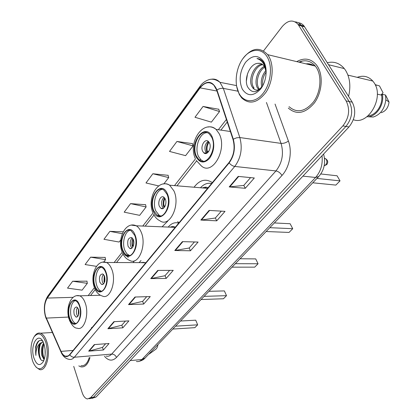 <?xml version="1.0" encoding="UTF-8"?>
<svg xmlns="http://www.w3.org/2000/svg" width="420" height="420" viewBox="0 0 420 420"><rect width="100%" height="100%" fill="white"/><g stroke="black" fill="none" stroke-linecap="round" stroke-linejoin="round"><path stroke-width="0.63" d="M179.056 222.726L177.618 221.618M167.743 221.162L162.052 226.832M212.31 182.642L211.733 182.217C205.328 178.437 199.437 180.107 194.056 187.226M134.311 260.836L133.182 262.6M311.608 65.084L310.989 65.042M91.891 398.401L96.096 396.989L348.973 126.956C355.288 118.886 356.375 110.623 352.233 102.176L304.091 26.061C302.51 24.035 300.557 22.932 298.237 22.743M90.142 398.622L93.377 397.325L345.933 126.425C352.249 118.319 353.336 110.03 349.199 101.551L301.077 25.205C299.497 23.174 297.544 22.066 295.218 21.882C297.544 22.066 299.497 23.174 301.077 25.205L349.199 101.551C353.336 110.03 352.249 118.319 345.933 126.425L93.377 397.325L89.161 398.743M312.181 65.326L307.97 64.318L312.181 65.326M78.808 365.899L81.002 366.87C85.034 367.406 88.032 364.292 89.98 357.53C88.032 364.292 85.034 367.406 81.002 366.87L78.808 365.899M288.309 108.082C296.625 115.232 305.319 113.516 314.381 102.931C321.993 92.584 323.474 75.868 317.557 66.533L316.344 64.796C310.81 58.506 304.274 57.446 296.735 61.624C304.274 57.446 310.81 58.506 316.344 64.796L317.557 66.533C323.474 75.868 321.993 92.584 314.381 102.931C305.319 113.516 296.625 115.232 288.309 108.082M45.591 316.265C43.785 309.115 44.352 303.051 47.282 298.074L200.114 87.869C204.808 82.058 209.407 81.175 213.916 85.234L216.699 90.19L233.006 139.424C235.268 148.003 233.924 155.715 228.979 162.55L69.725 354.512C68.418 356.044 67.001 356.606 65.457 356.197C63.714 355.651 62.239 354.044 61.026 351.372L45.591 316.265M45.465 316.439L60.905 351.593C63.604 356.947 66.581 358.019 69.825 354.816L229.147 162.897C234.224 155.883 235.599 147.977 233.284 139.178L216.962 89.933C212.562 80.656 206.892 79.863 199.962 87.565L47.198 297.801C44.189 302.899 43.612 309.11 45.465 316.439M310.238 64.864L311.246 64.948M218.757 109.263L203.049 106.46L194.985 117.269L211.381 122.141L219.534 111.547L218.699 109.106M192.423 143.609L176.93 141.466L169.502 151.426L185.588 155.657L193.111 145.882L192.376 143.451M168.105 175.329L152.843 173.754L145.976 182.963L158.66 185.913M86.961 281.174L72.67 281.221L67.52 288.125L82.084 290.157L87.323 283.348L86.935 281.027M105.158 257.439L90.626 257.156L85.108 264.548L96.469 266.359M145.577 204.713L130.552 203.632L124.189 212.168L139.655 215.345L146.113 206.955L145.541 204.556M73.721 366.366L82.136 392.543C83.422 396.317 85.186 398.459 87.418 398.958L90.641 397.661L342.867 125.895C349.188 117.752 350.275 109.431 346.132 100.921L298.048 24.344C293.197 19.315 287.899 20.071 282.161 26.623L263.566 50.878M209.102 210.41L225.026 211.36L216.715 220.831L200.849 220.059L209.102 210.41M238.203 176.395L254.315 177.986L245.264 188.302L229.204 186.916L238.203 176.395M135.004 297.019L150.26 296.562L143.692 304.043L128.504 304.61L135.004 297.019M113.904 321.678L128.919 320.88L122.813 327.836L107.872 328.729L113.904 321.678M94.29 344.6L109.058 343.513L103.367 349.997L88.673 351.167L94.29 344.6M182.38 241.642L198.098 242.046L190.439 250.777L174.783 250.52L182.38 241.642M157.757 270.417L173.255 270.359L166.173 278.429L150.743 278.612L157.757 270.417M123.17 231.809L109.872 231.357L103.955 239.29L119.112 242.041L120.787 239.867M166.173 278.429L165.034 275.667M169.654 270.37L164.981 275.73L150.743 278.612M190.439 250.777L189.205 247.963M194.45 241.952L189.152 248.026L174.783 250.52M103.367 349.997L102.464 347.387M105.625 343.765L102.407 347.45L88.673 351.167M122.813 327.836L121.842 325.18M125.428 321.064L121.784 325.238L107.872 328.729M143.692 304.043L142.643 301.334M146.716 296.667L142.59 301.392L128.504 304.61M245.264 188.302L243.799 185.393M250.577 177.618L243.747 185.446L229.204 186.916M216.715 220.831L215.371 217.97M221.335 211.139L215.323 218.027L200.849 220.059M130.552 203.632L146.113 206.955M109.872 231.357L122.309 233.698M90.626 257.156L105.572 259.634L103.761 261.986M105.572 259.634L105.131 257.287M72.67 281.221L87.323 283.348M152.843 173.754L168.709 177.587L163.853 183.897M168.709 177.587L168.063 175.172M176.93 141.466L193.111 145.882M203.049 106.46L219.534 111.547M302.453 61.01L299.77 62.354L302.453 61.01M45.833 342.494C42.263 333.349 38.283 331.569 33.878 337.166C30.634 343.497 30.098 351.099 32.282 359.961L33.185 362.528C36.603 369.537 40.268 370.645 44.179 365.857C47.565 359.42 48.116 351.635 45.833 342.494M36.031 367.112L39.48 369.537C46.158 371.879 51.014 354.296 46.893 342.027C45.292 337.092 43.15 334.152 40.472 333.207C38.246 332.598 36.262 333.606 34.519 336.231M44.105 359.777L41.759 355.399C40.85 350.532 41.47 346.442 43.622 343.145M44.326 359.09L42.662 355.325C41.832 351.073 42.252 347.282 43.922 343.954M45.171 354.239L45.04 348.983M42.583 341.04C39.396 339.281 37.076 341.255 35.627 346.952L35.884 355.409C35.821 349.818 37.259 345.733 40.205 343.161C38.215 346.411 37.826 350.564 39.055 355.614C38.015 348.574 39.343 343.996 43.05 341.875M40.205 343.161L43.307 341.964M33.878 357.898C36.635 365.227 39.764 366.492 43.271 361.699C45.528 356.78 45.822 351.104 44.152 344.657L43.769 343.523C39.029 330.068 29.495 344.442 33.878 357.898M39.055 355.614C40.21 359.804 41.822 361.389 43.885 360.376M149.294 353.966L155.516 349.461C156.791 348.563 157.595 346.952 157.92 344.626M148.459 354.512L151.106 351.745M80.992 365.694C84.62 366.209 87.37 363.51 89.245 357.593M35.884 355.409C35.081 348.763 36.209 343.833 39.265 340.62M40.966 359.804C38.829 354.979 38.666 349.692 40.477 343.949M44.341 359.048C42.446 354.406 42.315 349.393 43.943 344.012M39.422 356.932L39.05 347.676M42.966 356.433L42.604 347.629M69.725 318.203C70.718 321.09 72.072 322.865 73.794 323.521C78.55 325.616 82.346 313.819 79.385 305.875C78.414 303.13 77.117 301.418 75.49 300.741C70.644 298.494 66.843 310.233 69.725 318.203M75.217 300.652C71.279 301.796 69.269 311.588 71.584 318.113C72.576 320.995 73.936 322.765 75.663 323.421L75.873 323.484M175.571 326.177L197.673 324.828L195.72 320.182L197.673 324.828L194.87 327.663L172.804 329.07M195.72 320.182L180.49 321.032M74.24 314.743L76.031 317.079C78.582 316.712 79.422 314.113 78.54 309.272L76.781 306.973C74.214 307.304 73.369 309.897 74.24 314.743M77.569 307.524C76.319 309.425 76.078 311.792 76.839 314.627L77.826 316.402M78.776 314.249L78.398 314.265L78.398 308.889M78.692 309.776L78.761 313.808L78.398 314.265M267.288 57.094C261.781 47.523 250.399 48.421 243.154 58.259C235.825 67.967 233.972 84.142 239.059 93.471C244.036 102.931 255.145 103.331 262.925 93.581C270.784 83.984 272.906 66.512 267.288 57.094M236.581 86.084L239.279 94.442L241.663 97.881C249.333 104.895 257.376 103.1 265.797 92.505C272.869 82.168 274.281 65.583 268.826 56.411L267.661 54.652C259.466 46.263 251.024 47.843 242.335 59.404M289.06 106.67C296.861 113.405 305.02 111.814 313.519 101.887C320.659 92.19 322.056 76.529 316.522 67.767L315.341 66.087C310.779 60.79 305.298 59.477 298.898 62.144M348.569 96.369C350.942 86.289 349.949 77.616 345.587 70.361L344.316 68.597C339.665 63.126 333.989 61.163 327.301 62.711M353.351 119.695C368.24 125.685 384.683 97.099 373.984 82.598L372.829 81.055C368.498 76.351 363.295 75.112 357.226 77.338M258.762 89.707L257.145 87.428C254.069 81.454 257.518 69.647 264.29 66.391M259.523 89.371L258.458 87.691C255.57 81.995 258.421 70.98 264.763 67.168M266.207 72.014L264.637 66.943L263.897 65.846C262.295 63.877 260.348 63.037 258.064 63.326L260.305 63.425M259.875 89.177C257.129 90.678 254.756 90.237 252.751 87.859L251.848 86.368C247.989 79.254 254.205 64.554 262.154 64.229M252.751 87.859L254.084 88.127L253.181 86.636C249.496 79.811 255.035 65.767 262.721 64.643M261.807 87.035C260.405 81.16 261.776 75.611 265.928 70.371M262.736 85.754C262.07 80.855 263.225 76.24 266.196 71.915M266.191 71.111L264.416 64.034L263.13 61.961C261.434 59.813 259.387 58.674 256.982 58.543C260.101 59.519 262.553 61.73 264.338 65.168L266.096 70.948M242.351 89.224C247.375 96.511 253.418 96.5 260.468 89.198C266.38 81.905 267.96 68.78 263.75 61.646C258.368 54.553 252.278 54.81 245.48 62.412C239.684 71.484 238.639 80.425 242.351 89.224M258.064 63.326C249.727 63.436 243.59 79.06 247.616 86.909C252.063 93.854 257.234 93.219 263.13 85.008M368.204 115.689C375.984 115.568 383.36 104.444 381.596 95.12L377.312 94.169M381.245 112.697C385.718 111.179 388.316 107.625 389.046 102.039L385.56 95.041L382.347 94.322L381.596 95.12M367.3 116.723L373.259 117.038C380.441 114.623 384.636 108.864 385.833 99.761L385.56 95.041M366.954 116.708C375.685 117.668 384.668 104.885 382.347 94.322M381.019 94.993L383.066 92.809L379.496 85.916L375.144 84.641M375.674 85.827L376.283 85.166M256.982 58.543L258.473 58.758M246.393 80.945L247.506 73.778M95.004 285.947C95.975 288.603 97.303 290.309 98.978 291.07C104.36 293.885 109.09 280.859 105.646 272.365C104.701 269.866 103.441 268.233 101.876 267.466C96.385 264.448 91.649 277.426 95.004 285.947M101.273 267.241C96.726 268.233 94.243 279.006 96.91 285.915C97.886 288.566 99.215 290.267 100.895 291.023L101.42 291.202M141.041 260.505L139.094 262.626M145.782 262.836L140.726 262.631M204.094 296.368L226.511 295.664L223.451 298.762L201.059 299.534M226.511 295.664L224.375 290.913L208.924 291.317M99.829 282.198L101.572 284.445C104.538 284.209 105.536 281.453 104.564 276.176L102.863 273.971C99.881 274.171 98.873 276.911 99.829 282.198M103.509 274.428C101.955 276.439 101.614 279.017 102.49 282.161L103.572 283.946M143.22 262.642L143.771 262.185M104.685 281.925L104.008 281.935L104.239 275.431M104.564 276.166L104.407 281.431L104.008 281.935M104.407 281.431L104.843 281.337M122.897 250.357L124.53 253.328L126.646 255.161C132.731 258.972 138.731 244.456 134.684 235.316L131.187 230.774C124.961 226.69 118.949 241.19 122.897 250.357M130.148 230.328C124.866 231.11 121.758 243.059 124.845 250.388L126.761 253.691L129.549 255.549M178.957 222.847L177.398 222.799M169.995 227.141L172.709 226.532L175.434 227.094M178.726 223.125C174.883 221.991 171.381 223.309 168.221 227.078M235.363 263.687L258.064 263.755L254.709 267.151L232.034 267.162M258.064 263.755L255.712 258.899L240.072 258.762M128.074 246.278L129.712 248.378C132.442 250.1 135.109 243.663 133.324 239.605L131.733 237.557C128.252 237.547 127.034 240.45 128.074 246.278M132.195 237.893C130.252 240.014 129.791 242.828 130.804 246.33L131.959 248.089M128.258 257.46L124.399 253.16M172.547 227.252L173.46 226.569M133.219 246.288L132.258 246.272C131.649 243.584 131.838 241.033 132.815 238.618M133.182 239.279L132.699 245.71L132.258 246.272M132.699 245.71L133.492 245.553M153.83 210.877L157.174 215.203C164.015 220.39 171.78 204.036 166.955 194.129L163.921 190.129C156.912 184.585 149.132 200.954 153.83 210.877M162.33 189.341C156.161 189.803 152.208 203.191 155.825 210.987L159.175 215.308L160.66 215.975M211.307 183.466L211.008 183.404M211.575 183.53C207.564 182.642 203.863 184.054 200.477 187.756M208.226 187.567L205.296 187.157L202.361 187.913M269.808 227.687L292.735 228.695L289.039 232.433L266.133 231.525M292.735 228.695L290.131 223.734L274.339 222.947M159.422 206.419L160.871 208.299C163.936 210.641 167.391 203.39 165.26 198.991L163.874 197.174C160.771 194.759 157.316 202.015 159.422 206.419M164.094 197.347C161.663 199.584 161.038 202.666 162.209 206.588L163.411 208.278M161.658 208.635L161.495 208.336M204.992 188.134L206.419 187.173M164.771 206.797L163.579 206.729C162.834 203.548 163.17 200.587 164.588 197.846M165.008 198.482C163.784 200.812 163.475 203.353 164.073 206.105L163.579 206.729M164.073 206.105L165.223 205.895M196.539 156.382L199.075 159.794C206.819 167.344 217.712 148.176 211.628 137.125L209.465 134.153C201.516 126.084 190.612 145.346 196.539 156.382M207.049 132.683C199.542 132.542 194.119 148.176 198.581 156.618L201.122 160.025L203.427 161.291M316.937 178.427L340.032 180.868L335.848 185.094L312.764 182.789M340.032 180.868L337.071 175.781L320.791 173.964M202.708 151.368L203.789 152.833C207.26 156.24 212.111 147.735 209.422 142.832L208.415 141.461C204.902 137.949 200.051 146.475 202.708 151.368M208.273 141.341C205.07 143.719 204.167 147.178 205.564 151.715L206.761 153.269M204.556 153.316L204.356 152.901M208.047 152.323L206.792 152.171C205.842 148.302 206.435 144.784 208.577 141.614M209.087 142.244C207.16 144.947 206.588 148.019 207.359 151.463L206.792 152.171M207.359 151.463L208.887 151.216M96.096 396.989L90.641 397.661M304.631 26.843L298.589 25.132M352.233 102.176L346.132 100.921M348.973 126.956L342.867 125.895M136.405 361.489C138.395 361.888 140.228 361.231 141.907 359.515L130.174 360.596M145.136 357.987L141.907 359.515L315.556 177.476L302.92 176.127M318.748 176.536L315.556 177.476C320.764 171.559 322.917 164.309 322.019 155.736M47.282 298.074L73.164 297.339M60.89 351.792L46.169 318.323M229.147 162.897C230.806 164.908 232.68 166.089 234.759 166.435L74.34 357.236C72.492 357.278 70.99 356.475 69.825 354.816M233.284 139.178L236.607 137.807L239.836 137.555C242.686 148.291 240.996 157.915 234.759 166.435L275.945 170.935C282.261 162.839 283.957 153.657 281.048 143.388L266.448 102.48M106.181 356.139C108.171 356.601 110.003 355.919 111.689 354.092L74.34 357.236C72.713 359.121 70.943 359.814 69.032 359.326C65.798 358.754 63.231 356.58 61.331 352.795L60.905 351.593M216.962 89.933C219.119 88.61 221.251 88.095 223.346 88.389L239.836 137.555L281.048 143.388C283.579 143.546 286.031 142.769 288.409 141.052C292.498 151.846 289.538 167.444 281.983 175.46L116.487 357.441C112.471 361.347 108.476 360.964 104.486 356.286M211.145 79.264C214.452 78.608 217.382 79.627 219.933 82.315L223.346 88.389L237.841 91.172M199.962 87.565L200.225 86.074C200.492 85.727 203.023 81.496 209.486 79.501C210.772 79.165 214.757 78.44 219.933 82.315L236.497 85.591M200.141 86.189L47.707 296.237L47.198 297.801M275.048 104.071L288.409 141.052M116.487 357.441C115.495 355.247 113.894 354.133 111.689 354.092L275.945 170.935C278.397 171.434 280.413 172.94 281.983 175.46M200.114 87.869L216.983 91.035M226.396 119.464L218.332 129.738M195.316 159.075L174.494 185.603M152.854 213.187L142.753 226.054M122.073 252.404L114.13 262.526M94.316 287.779L88.184 295.591M46.279 318.103L68.492 317.063M61.026 351.372L73.111 350.432M91.513 327.38L91.775 327.931M90.746 295.234L95.225 289.553M158.246 270.417L151.268 278.56M135.476 297.003L129.024 304.542M114.371 321.652L108.381 328.65M94.752 344.568L89.171 351.078M182.868 241.658L175.313 250.478M209.601 210.441L201.385 220.033M238.707 176.447L229.745 186.91M79.658 305.529C75.311 291.984 64.859 305.802 69.463 318.538C73.521 332.209 84.452 318.748 79.658 305.529M76.792 295.706L79.716 295.822C82.016 296.788 83.864 299.203 85.244 303.062C89.507 314.339 84.079 331.118 77.301 328.193C74.629 328.319 71.978 325.616 69.347 320.098M311.43 65.016L310.611 64.953M310.317 64.664L308.348 64.407M314.149 65.798C311.682 64.134 308.973 63.488 306.033 63.856M105.95 271.981C101.12 258.095 89.617 273.299 94.71 286.319C99.204 300.368 111.263 285.516 105.95 271.981M102.753 262.18L106.481 262.495C108.691 263.592 110.465 265.892 111.814 269.393C116.77 281.447 110.014 299.969 102.344 296.032C98.926 295.019 96.353 292.404 94.621 288.194M135.014 234.885C129.628 220.663 116.907 237.473 122.572 250.766C127.57 265.199 140.936 248.734 135.014 234.885M131.502 225.136L136.269 225.792C138.285 226.994 139.928 229.115 141.194 232.166C147.021 245.138 138.448 265.771 129.775 260.437C126.646 259.255 124.231 256.793 122.53 253.04M178.93 222.616L177.671 222.847M167.328 193.652C161.28 179.093 147.142 197.788 153.478 211.328C159.059 226.149 173.964 207.79 167.328 193.652M163.517 183.981C165.643 183.44 167.669 183.845 169.607 185.199L173.849 190.78C180.794 204.845 169.701 228.065 159.957 220.804C157.253 219.508 155.101 217.277 153.5 214.111M211.727 183.346L211.171 183.435M212.058 136.579C205.034 121.637 188.811 143.089 196.13 156.902C199.873 163.165 204.356 163.653 209.591 158.356C214.142 151.457 214.966 144.197 212.058 136.579M207.968 127.05C210.929 126.394 213.633 127.181 216.079 129.407L219.051 133.492C227.803 149.184 212.242 176.379 201.227 165.795L196.277 160.466M324.508 158.303L325.657 158.755L326.366 159.579C327.222 161.448 326.996 163.207 325.684 164.866L324.198 165.727M304.091 26.061L298.048 24.344M323.589 154.056C325.873 162.808 324.209 170.352 318.602 176.689L144.979 358.155C144.049 358.853 143.887 359.956 139.115 361.352M45.67 317.289L46.153 318.56M45.439 316.565C43.465 308.768 44.184 302.038 47.602 296.383M65.457 356.197L67.888 355.997M227.246 122.031L220.878 130.111M196.571 160.954L176.983 185.813M153.977 215.003L145.189 226.154M123.086 254.195L116.513 262.537M52.343 332.498L40.472 333.207M100.396 295.26L79.716 295.822C70.864 293.375 65.336 308.023 69.085 319.321M75.663 323.421L73.794 323.521M77.059 317.032L76.031 317.079M315.341 66.087L267.661 54.652M344.316 68.597L328.577 64.738M372.829 81.055L347.944 75.127M259.366 89.177L258.048 88.914M389.046 102.039L385.833 99.761M145.394 262.647L106.481 262.495C96.773 258.988 89.917 275.084 94.269 287.238M100.895 291.023L98.978 291.07M102.911 284.424L101.572 284.445M142.212 262.196L141.855 262.637M175.214 227.357L136.269 225.792C125.585 220.82 116.944 238.675 122.047 251.853M128.604 255.181L126.646 255.161M131.46 248.409L129.712 248.378M178.994 222.668L177.749 222.863M171.523 226.653L171.05 227.189M207.58 188.349L169.607 185.199C157.862 178.227 146.79 198.23 152.849 212.636M159.175 215.308L157.174 215.203M163.144 208.43L160.871 208.299M203.999 187.346L203.375 187.997M230.386 131.507L216.079 129.407C203.054 119.012 187.745 142.317 195.332 158.582M201.122 160.025L199.075 159.794M206.651 153.174L203.789 152.833M324.293 165.706L326.76 164.603C328.34 162.335 327.973 160.388 325.657 158.755L324.544 158.608"/></g></svg>
